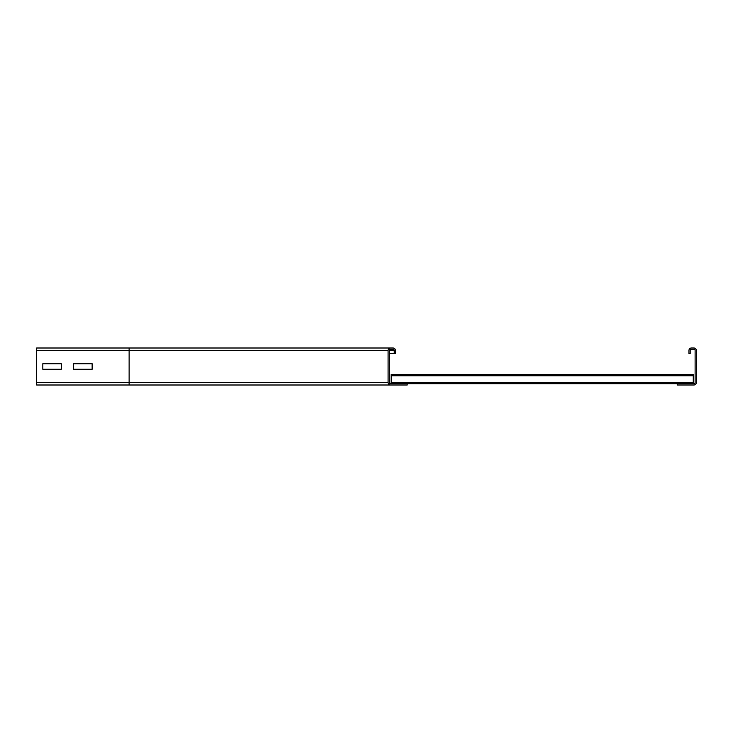 <?xml version="1.0" encoding="UTF-8"?>
<svg xmlns="http://www.w3.org/2000/svg" width="733" height="733" viewBox="0 0 733 733"><rect width="100%" height="100%" fill="white"/><g stroke="black" fill="none" stroke-linecap="round" stroke-linejoin="round"><path stroke-width="1.1" d="M73.639 363.724L92.138 363.724L92.138 369.276L73.639 369.276L73.639 363.724L92.138 363.724L92.138 369.276L73.639 369.276L73.639 363.724M42.816 363.724L61.315 363.724L61.315 369.276L42.816 369.276L42.816 363.724L61.315 363.724L61.315 369.276L42.816 369.276L42.816 363.724M393.007 348.001L390.542 348.001A2.465 2.465 0 0 0 388.078 350.466L388.078 382.534A2.465 2.465 0 0 0 390.542 384.999L407.191 384.999L407.191 383.762L390.542 383.762A1.237 1.237 0 0 1 389.315 382.534L389.315 350.466A1.237 1.237 0 0 1 390.542 349.238L393.007 349.238A1.237 1.237 0 0 1 394.244 350.466L394.244 353.553L395.481 353.553L395.481 350.466A2.465 2.465 0 0 0 393.007 348.001L36.65 348.001L36.65 350.466L388.078 350.466M36.65 350.466L36.65 384.999L390.542 384.999M389.315 353.553L394.244 353.553M691.421 348.001A2.465 2.465 0 0 0 688.956 350.466L688.956 353.553L690.184 353.553L690.184 350.466A1.237 1.237 0 0 1 691.421 349.238L693.885 349.238A1.237 1.237 0 0 1 695.113 350.466L695.113 382.534A1.237 1.237 0 0 1 693.885 383.762L677.237 383.762L677.237 384.999L693.885 384.999A2.465 2.465 0 0 0 696.35 382.534L696.35 350.466A2.465 2.465 0 0 0 693.885 348.001L691.421 348.001M391.165 383.762L391.165 374.517L693.271 374.517L391.165 374.517M693.271 383.762L693.271 374.517M407.191 383.762L677.237 383.762M391.165 383.148L389.929 383.148A0.614 0.614 0 0 1 389.315 382.534M129.127 384.999L129.127 382.534L388.078 382.534M36.65 382.534L129.127 382.534L129.127 348.001M389.315 350.466L394.244 350.466M391.165 375.745L693.271 375.745M391.165 382.534L693.271 382.534"/></g></svg>
